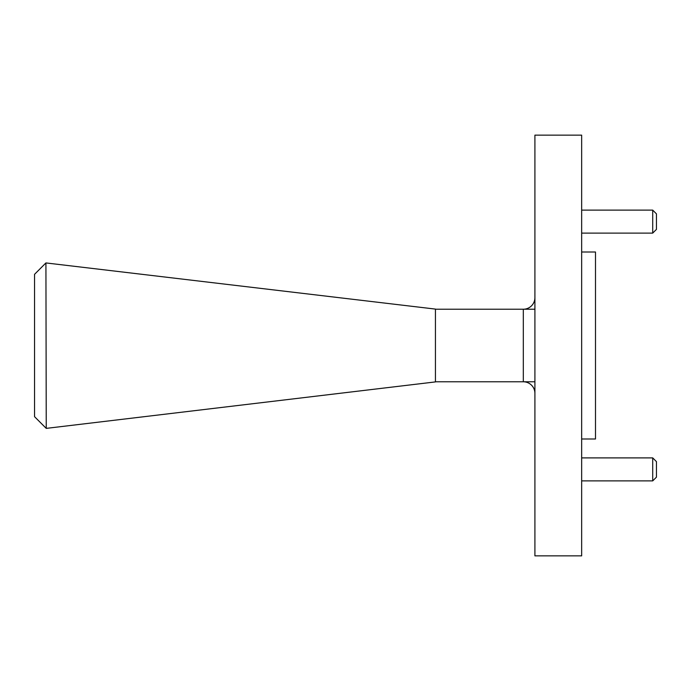 <?xml version="1.0" encoding="UTF-8"?>
<svg xmlns="http://www.w3.org/2000/svg" width="691" height="691" viewBox="0 0 691 691"><rect width="100%" height="100%" fill="white"/><g stroke="black" fill="none" stroke-linecap="round" stroke-linejoin="round"><path stroke-width="1.04" d="M652.71 457.891L656.45 461.623L656.45 477.144L652.71 480.884L652.71 457.891L581.658 457.891M652.71 210.116L656.45 213.856L656.45 229.377L652.71 233.109L652.71 210.116L581.658 210.116M581.658 252.008L595.495 252.008L595.495 438.992L581.658 438.992M534.912 345.5L534.912 555.858L581.658 555.858L581.658 135.142L534.912 135.142L534.912 345.5M435.442 309.223L523.32 309.223A11.592 11.592 0 0 0 534.912 297.631M435.442 381.778L523.32 381.778L523.32 309.223L534.912 309.223M435.442 381.907L435.442 309.093L45.926 262.934L46.245 428.377L435.442 381.907M45.926 428.066L34.55 416.682L34.55 274.318L45.926 262.934M534.912 393.369A11.592 11.592 0 0 0 523.32 381.778L534.912 381.778M652.71 233.109L581.658 233.109M652.71 480.884L581.658 480.884"/></g></svg>
